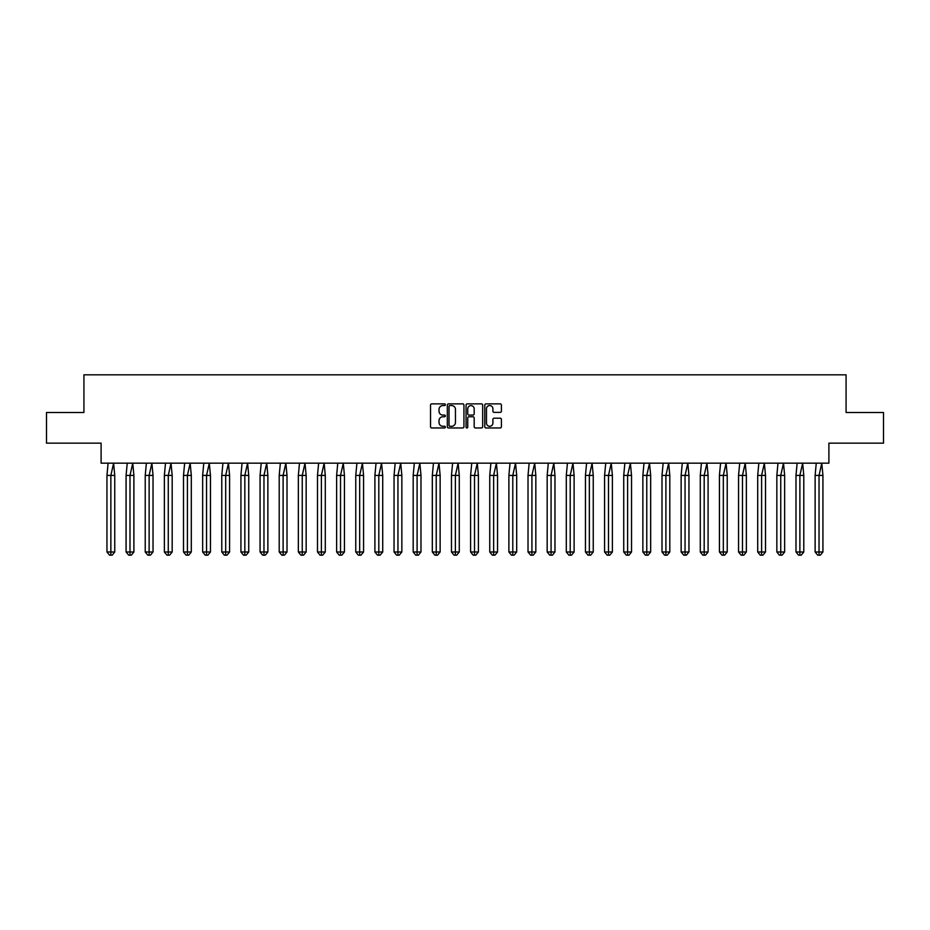 <?xml version="1.0" encoding="UTF-8"?>
<svg xmlns="http://www.w3.org/2000/svg" width="930" height="930" viewBox="0 0 930 930"><rect width="100%" height="100%" fill="white"/><g stroke="black" fill="none" stroke-linecap="round" stroke-linejoin="round"><path stroke-width="1.4" d="M445.365 404.724A0.849 0.849 0 0 0 444.528 403.876L431.729 403.876A1.209 1.209 0 0 0 430.532 405.085L430.532 426.765A1.209 1.209 0 0 0 431.729 427.963L444.528 427.963A0.849 0.849 0 0 0 445.365 427.126A0.849 0.849 0 0 0 444.528 426.277L442.866 426.277A3.86 3.86 0 0 1 439.018 422.429L439.018 420.616A3.86 3.86 0 0 1 442.866 416.768L444.528 416.768A0.849 0.849 0 0 0 445.365 415.919A0.849 0.849 0 0 0 444.528 415.082L442.866 415.082A3.86 3.86 0 0 1 439.018 411.223L439.018 409.421A3.86 3.86 0 0 1 442.866 405.561L444.528 405.561A0.849 0.849 0 0 0 445.365 404.724M46.5 412.49L46.5 443.157L101.103 443.157L101.103 463.163L828.897 463.163L828.897 443.157L883.5 443.157L883.5 412.49L846.079 412.49L846.079 374.825L83.921 374.825L83.921 412.49L46.5 412.49M500.201 412.374A1.209 1.209 0 0 0 501.398 411.165L501.398 405.085A1.209 1.209 0 0 0 500.201 403.876L485.983 403.876A1.209 1.209 0 0 0 484.786 405.085L484.786 426.765A1.209 1.209 0 0 0 485.983 427.963L500.201 427.963A1.209 1.209 0 0 0 501.398 426.765L501.398 419.418A1.209 1.209 0 0 0 500.201 418.209L494.109 418.209A1.209 1.209 0 0 0 492.912 419.418L492.912 423.057A3.22 3.22 0 0 1 489.692 426.277A3.22 3.22 0 0 1 486.471 423.057L486.471 408.793A3.22 3.22 0 0 1 489.692 405.561A3.22 3.22 0 0 1 492.912 408.793L492.912 411.165A1.209 1.209 0 0 0 494.109 412.374L500.201 412.374M463.942 405.085A1.209 1.209 0 0 0 462.745 403.876L448.527 403.876A1.209 1.209 0 0 0 447.33 405.085L447.33 426.765A1.209 1.209 0 0 0 448.527 427.963L462.745 427.963A1.209 1.209 0 0 0 463.942 426.765L463.942 405.085M467.255 403.876L481.473 403.876A1.209 1.209 0 0 1 482.67 405.085L482.67 426.765A1.209 1.209 0 0 1 481.473 427.963L475.393 427.963A1.209 1.209 0 0 1 474.184 426.765L474.184 417.965A1.209 1.209 0 0 0 472.975 416.768L468.941 416.768A1.209 1.209 0 0 0 467.744 417.965L467.744 427.126A0.849 0.849 0 0 1 466.895 427.963A0.849 0.849 0 0 1 466.058 427.126L466.058 405.085A1.209 1.209 0 0 1 467.255 403.876M449.853 405.561A0.849 0.849 0 0 0 449.016 406.41L449.016 425.44A0.849 0.849 0 0 0 449.853 426.277L451.608 426.277A3.86 3.86 0 0 0 455.456 422.429L455.456 409.421A3.86 3.86 0 0 0 451.608 405.561L449.853 405.561M474.184 408.851A3.22 3.22 0 0 0 470.964 405.631A3.22 3.22 0 0 0 467.744 408.851L467.744 413.873A1.209 1.209 0 0 0 468.941 415.082L472.975 415.082A1.209 1.209 0 0 0 474.184 413.873L474.184 408.851M112.158 555.175L110.856 555.175L110.856 551.99L114.75 551.99L112.158 555.175L109.554 555.175L106.95 551.99L106.95 475.428L110.856 475.428L113.611 463.163L108.089 463.163L106.95 475.428L106.95 551.99L110.856 551.99L110.856 475.428L114.75 475.428L113.611 463.163M114.75 551.99L114.75 475.428M131.293 555.175L129.991 555.175L129.991 551.99L133.897 551.99L131.293 555.175L128.689 555.175L126.085 551.99L126.085 475.428L129.991 475.428L132.758 463.163L127.236 463.163L126.085 475.428L126.085 551.99L129.991 551.99L129.991 475.428L133.897 475.428L132.758 463.163M150.428 555.175L149.126 555.175L149.126 551.99L153.031 551.99L150.428 555.175L147.835 555.175L145.231 551.99L145.231 475.428L149.126 475.428L151.892 463.163L146.37 463.163L145.231 475.428L145.231 551.99L149.126 551.99L149.126 475.428L153.031 475.428L151.892 463.163M169.574 555.175L168.272 555.175L168.272 551.99L172.178 551.99L169.574 555.175L166.97 555.175L164.366 551.99L164.366 475.428L168.272 475.428L171.027 463.163L165.505 463.163L164.366 475.428L164.366 551.99L168.272 551.99L168.272 475.428L172.178 475.428L171.027 463.163M188.709 555.175L187.407 555.175L187.407 551.99L191.313 551.99L188.709 555.175L186.105 555.175L183.512 551.99L183.512 475.428L187.407 475.428L190.173 463.163L184.652 463.163L183.512 475.428L183.512 551.99L187.407 551.99L187.407 475.428L191.313 475.428L190.173 463.163M207.855 555.175L206.553 555.175L206.553 551.99L210.459 551.99L207.855 555.175L205.251 555.175L202.647 551.99L202.647 475.428L206.553 475.428L209.308 463.163L203.786 463.163L202.647 475.428L202.647 551.99L206.553 551.99L206.553 475.428L210.459 475.428L209.308 463.163M133.897 551.99L133.897 475.428M153.031 551.99L153.031 475.428M172.178 551.99L172.178 475.428M191.313 551.99L191.313 475.428M210.459 551.99L210.459 475.428M226.99 555.175L225.688 555.175L225.688 551.99L229.594 551.99L226.99 555.175L224.386 555.175L221.782 551.99L221.782 475.428L225.688 475.428L228.455 463.163L222.933 463.163L221.782 475.428L221.782 551.99L225.688 551.99L225.688 475.428L229.594 475.428L228.455 463.163M229.594 551.99L229.594 475.428M246.136 555.175L244.834 555.175L244.834 551.99L248.74 551.99L246.136 555.175L243.532 555.175L240.928 551.99L240.928 475.428L244.834 475.428L247.589 463.163L242.067 463.163L240.928 475.428L240.928 551.99L244.834 551.99L244.834 475.428L248.74 475.428L247.589 463.163M248.74 551.99L248.74 475.428M265.271 555.175L263.969 555.175L263.969 551.99L267.875 551.99L265.271 555.175L262.667 555.175L260.063 551.99L260.063 475.428L263.969 475.428L266.736 463.163L261.214 463.163L260.063 475.428L260.063 551.99L263.969 551.99L263.969 475.428L267.875 475.428L266.736 463.163M267.875 551.99L267.875 475.428M284.417 555.175L283.115 555.175L283.115 551.99L287.01 551.99L284.417 555.175L281.813 555.175L279.209 551.99L279.209 475.428L283.115 475.428L285.87 463.163L280.349 463.163L279.209 475.428L279.209 551.99L283.115 551.99L283.115 475.428L287.01 475.428L285.87 463.163M287.01 551.99L287.01 475.428M303.552 555.175L302.25 555.175L302.25 551.99L306.156 551.99L303.552 555.175L300.948 555.175L298.344 551.99L298.344 475.428L302.25 475.428L305.005 463.163L299.495 463.163L298.344 475.428L298.344 551.99L302.25 551.99L302.25 475.428L306.156 475.428L305.005 463.163M306.156 551.99L306.156 475.428M322.687 555.175L321.385 555.175L321.385 551.99L325.291 551.99L322.687 555.175L320.083 555.175L317.49 551.99L317.49 475.428L321.385 475.428L324.151 463.163L318.63 463.163L317.49 475.428L317.49 551.99L321.385 551.99L321.385 475.428L325.291 475.428L324.151 463.163M325.291 551.99L325.291 475.428M341.833 555.175L340.531 555.175L340.531 551.99L344.437 551.99L341.833 555.175L339.229 555.175L336.625 551.99L336.625 475.428L340.531 475.428L343.286 463.163L337.764 463.163L336.625 475.428L336.625 551.99L340.531 551.99L340.531 475.428L344.437 475.428L343.286 463.163M344.437 551.99L344.437 475.428M360.968 555.175L359.666 555.175L359.666 551.99L363.572 551.99L360.968 555.175L358.364 555.175L355.76 551.99L355.76 475.428L359.666 475.428L362.433 463.163L356.911 463.163L355.76 475.428L355.76 551.99L359.666 551.99L359.666 475.428L363.572 475.428L362.433 463.163M363.572 551.99L363.572 475.428M380.114 555.175L378.812 555.175L378.812 551.99L382.718 551.99L380.114 555.175L377.51 555.175L374.906 551.99L374.906 475.428L378.812 475.428L381.567 463.163L376.046 463.163L374.906 475.428L374.906 551.99L378.812 551.99L378.812 475.428L382.718 475.428L381.567 463.163M382.718 551.99L382.718 475.428M399.249 555.175L397.947 555.175L397.947 551.99L401.853 551.99L399.249 555.175L396.645 555.175L394.041 551.99L394.041 475.428L397.947 475.428L400.714 463.163L395.192 463.163L394.041 475.428L394.041 551.99L397.947 551.99L397.947 475.428L401.853 475.428L400.714 463.163M401.853 551.99L401.853 475.428M418.395 555.175L417.093 555.175L417.093 551.99L420.988 551.99L418.395 555.175L415.791 555.175L413.187 551.99L413.187 475.428L417.093 475.428L419.849 463.163L414.327 463.163L413.187 475.428L413.187 551.99L417.093 551.99L417.093 475.428L420.988 475.428L419.849 463.163M420.988 551.99L420.988 475.428M437.53 555.175L436.228 555.175L436.228 551.99L440.134 551.99L437.53 555.175L434.926 555.175L432.322 551.99L432.322 475.428L436.228 475.428L438.995 463.163L433.473 463.163L432.322 475.428L432.322 551.99L436.228 551.99L436.228 475.428L440.134 475.428L438.995 463.163M440.134 551.99L440.134 475.428M456.665 555.175L455.375 555.175L455.375 551.99L459.269 551.99L456.665 555.175L454.073 555.175L451.469 551.99L451.469 475.428L455.375 475.428L458.13 463.163L452.608 463.163L451.469 475.428L451.469 551.99L455.375 551.99L455.375 475.428L459.269 475.428L458.13 463.163M459.269 551.99L459.269 475.428M475.811 555.175L474.509 555.175L474.509 551.99L478.415 551.99L475.811 555.175L473.207 555.175L470.603 551.99L470.603 475.428L474.509 475.428L477.264 463.163L471.743 463.163L470.603 475.428L470.603 551.99L474.509 551.99L474.509 475.428L478.415 475.428L477.264 463.163M478.415 551.99L478.415 475.428M494.946 555.175L493.644 555.175L493.644 551.99L497.55 551.99L494.946 555.175L492.342 555.175L489.75 551.99L489.75 475.428L493.644 475.428L496.411 463.163L490.889 463.163L489.75 475.428L489.75 551.99L493.644 551.99L493.644 475.428L497.55 475.428L496.411 463.163M497.55 551.99L497.55 475.428M514.092 555.175L512.79 555.175L512.79 551.99L516.696 551.99L514.092 555.175L511.488 555.175L508.884 551.99L508.884 475.428L512.79 475.428L515.546 463.163L510.024 463.163L508.884 475.428L508.884 551.99L512.79 551.99L512.79 475.428L516.696 475.428L515.546 463.163M516.696 551.99L516.696 475.428M533.227 555.175L531.925 555.175L531.925 551.99L535.831 551.99L533.227 555.175L530.623 555.175L528.019 551.99L528.019 475.428L531.925 475.428L534.692 463.163L529.17 463.163L528.019 475.428L528.019 551.99L531.925 551.99L531.925 475.428L535.831 475.428L534.692 463.163M535.831 551.99L535.831 475.428M552.374 555.175L551.072 555.175L551.072 551.99L554.977 551.99L552.374 555.175L549.77 555.175L547.166 551.99L547.166 475.428L551.072 475.428L553.827 463.163L548.305 463.163L547.166 475.428L547.166 551.99L551.072 551.99L551.072 475.428L554.977 475.428L553.827 463.163M554.977 551.99L554.977 475.428M571.508 555.175L570.206 555.175L570.206 551.99L574.112 551.99L571.508 555.175L568.904 555.175L566.3 551.99L566.3 475.428L570.206 475.428L572.973 463.163L567.451 463.163L566.3 475.428L566.3 551.99L570.206 551.99L570.206 475.428L574.112 475.428L572.973 463.163M574.112 551.99L574.112 475.428M590.655 555.175L589.353 555.175L589.353 551.99L593.247 551.99L590.655 555.175L588.051 555.175L585.447 551.99L585.447 475.428L589.353 475.428L592.108 463.163L586.586 463.163L585.447 475.428L585.447 551.99L589.353 551.99L589.353 475.428L593.247 475.428L592.108 463.163M593.247 551.99L593.247 475.428M609.789 555.175L608.487 555.175L608.487 551.99L612.393 551.99L609.789 555.175L607.185 555.175L604.581 551.99L604.581 475.428L608.487 475.428L611.242 463.163L605.732 463.163L604.581 475.428L604.581 551.99L608.487 551.99L608.487 475.428L612.393 475.428L611.242 463.163M612.393 551.99L612.393 475.428M628.924 555.175L627.622 555.175L627.622 551.99L631.528 551.99L628.924 555.175L626.332 555.175L623.728 551.99L623.728 475.428L627.622 475.428L630.389 463.163L624.867 463.163L623.728 475.428L623.728 551.99L627.622 551.99L627.622 475.428L631.528 475.428L630.389 463.163M631.528 551.99L631.528 475.428M648.071 555.175L646.769 555.175L646.769 551.99L650.675 551.99L648.071 555.175L645.467 555.175L642.863 551.99L642.863 475.428L646.769 475.428L649.524 463.163L644.002 463.163L642.863 475.428L642.863 551.99L646.769 551.99L646.769 475.428L650.675 475.428L649.524 463.163M650.675 551.99L650.675 475.428M667.205 555.175L665.903 555.175L665.903 551.99L669.809 551.99L667.205 555.175L664.601 555.175L661.997 551.99L661.997 475.428L665.903 475.428L668.67 463.163L663.148 463.163L661.997 475.428L661.997 551.99L665.903 551.99L665.903 475.428L669.809 475.428L668.67 463.163M669.809 551.99L669.809 475.428M686.352 555.175L685.05 555.175L685.05 551.99L688.956 551.99L686.352 555.175L683.748 555.175L681.144 551.99L681.144 475.428L685.05 475.428L687.805 463.163L682.283 463.163L681.144 475.428L681.144 551.99L685.05 551.99L685.05 475.428L688.956 475.428L687.805 463.163M688.956 551.99L688.956 475.428M705.486 555.175L704.184 555.175L704.184 551.99L708.09 551.99L705.486 555.175L702.882 555.175L700.278 551.99L700.278 475.428L704.184 475.428L706.951 463.163L701.429 463.163L700.278 475.428L700.278 551.99L704.184 551.99L704.184 475.428L708.09 475.428L706.951 463.163M708.09 551.99L708.09 475.428M724.633 555.175L723.331 555.175L723.331 551.99L727.225 551.99L724.633 555.175L722.029 555.175L719.425 551.99L719.425 475.428L723.331 475.428L726.086 463.163L720.564 463.163L719.425 475.428L719.425 551.99L723.331 551.99L723.331 475.428L727.225 475.428L726.086 463.163M727.225 551.99L727.225 475.428M743.768 555.175L742.466 555.175L742.466 551.99L746.371 551.99L743.768 555.175L741.163 555.175L738.56 551.99L738.56 475.428L742.466 475.428L745.232 463.163L739.71 463.163L738.56 475.428L738.56 551.99L742.466 551.99L742.466 475.428L746.371 475.428L745.232 463.163M746.371 551.99L746.371 475.428M762.902 555.175L761.612 555.175L761.612 551.99L765.506 551.99L762.902 555.175L760.31 555.175L757.706 551.99L757.706 475.428L761.612 475.428L764.367 463.163L758.845 463.163L757.706 475.428L757.706 551.99L761.612 551.99L761.612 475.428L765.506 475.428L764.367 463.163M765.506 551.99L765.506 475.428M782.049 555.175L780.747 555.175L780.747 551.99L784.653 551.99L782.049 555.175L779.445 555.175L776.841 551.99L776.841 475.428L780.747 475.428L783.502 463.163L777.98 463.163L776.841 475.428L776.841 551.99L780.747 551.99L780.747 475.428L784.653 475.428L783.502 463.163M784.653 551.99L784.653 475.428M801.183 555.175L799.881 555.175L799.881 551.99L803.787 551.99L801.183 555.175L798.579 555.175L795.987 551.99L795.987 475.428L799.881 475.428L802.648 463.163L797.126 463.163L795.987 475.428L795.987 551.99L799.881 551.99L799.881 475.428L803.787 475.428L802.648 463.163M803.787 551.99L803.787 475.428M820.33 555.175L819.028 555.175L819.028 551.99L822.934 551.99L820.33 555.175L817.726 555.175L815.122 551.99L815.122 475.428L819.028 475.428L821.783 463.163L816.261 463.163L815.122 475.428L815.122 551.99L819.028 551.99L819.028 475.428L822.934 475.428L821.783 463.163M822.934 551.99L822.934 475.428"/></g></svg>

